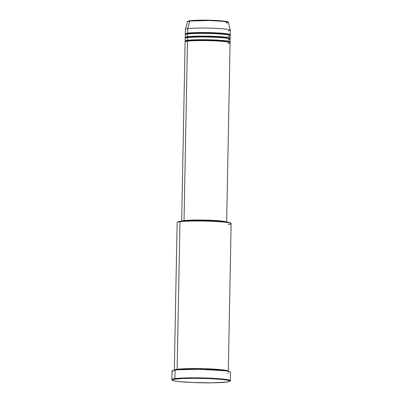 <?xml version="1.0" encoding="UTF-8"?>
<svg xmlns="http://www.w3.org/2000/svg" width="403" height="403" viewBox="0 0 403 403"><rect width="100%" height="100%" fill="white"/><g stroke="black" fill="none" stroke-linecap="round" stroke-linejoin="round"><path stroke-width="0.6" d="M227.977 22.125L223.559 21.067L209.822 20.236L190.115 20.704A0.448 0.403 82.3 0 0 189.722 21.016L209.484 20.528L223.534 21.344L228.4 22.422L226.264 23.112M187.879 40.784A0.448 0.403 -97.7 0 1 187.541 41.207A0.448 0.403 82.3 0 0 187.879 40.784L185.566 41.494L187.879 40.784A0.448 0.403 82.3 0 0 187.486 40.31A0.448 0.403 -97.7 0 1 187.879 40.784L209.52 40.265L224.683 41.171L229.655 42.34L224.683 41.171L209.52 40.265L187.879 40.784M226.652 222.219L230.098 42.794A22.497 1.728 -178.9 0 0 212.774 40.784A22.497 1.728 -178.9 0 0 187.471 41.207L187.44 42.743M185.889 41.499L187.486 40.31A22.497 1.728 1.1 0 1 212.789 39.887A22.497 1.728 1.1 0 1 230.113 41.897A22.497 1.728 1.1 0 1 229.68 42.224L227.544 41.046L212.703 39.882L187.486 40.31L187.536 37.62L187.511 39.156M187.949 37.197A0.448 0.403 -97.7 0 1 187.672 37.605A0.448 0.403 82.3 0 0 187.949 37.197L185.637 37.902L187.949 37.197A0.448 0.403 82.3 0 0 187.556 36.723A0.448 0.403 -97.7 0 1 187.949 37.197L209.59 36.678L224.753 37.58L229.725 38.748L224.753 37.58L209.59 36.678L187.949 37.197M185.672 37.811L187.556 36.723A22.497 1.728 1.1 0 1 212.86 36.295A22.497 1.728 1.1 0 1 230.184 38.31A22.497 1.728 1.1 0 1 229.75 38.638L227.609 37.459L212.774 36.295L187.556 36.723L187.607 34.033L187.576 35.565M188.02 33.605A0.448 0.403 -97.7 0 1 187.743 34.013A0.448 0.403 82.3 0 0 188.02 33.605L185.707 34.315L188.02 33.605A0.448 0.403 82.3 0 0 187.627 33.137A0.448 0.403 -97.7 0 1 188.02 33.605L209.661 33.091L224.824 33.993L229.796 35.162L224.824 33.993L209.661 33.091L188.02 33.605M185.738 34.225L187.627 33.137A22.497 1.728 1.1 0 1 212.925 32.708A22.497 1.728 1.1 0 1 230.254 34.723A22.497 1.728 1.1 0 1 229.816 35.046M231.05 223.489L230.607 223.035A26.548 2.035 -178.9 0 0 209.243 220.779A26.548 2.035 -178.9 0 0 180.383 221.323L179.97 221.746A26.996 2.07 1.1 0 1 209.318 221.197A26.996 2.07 1.1 0 1 231.05 223.489A26.996 2.07 1.1 0 1 228.294 224.516M229.811 381.293L230.269 380.855A29.248 2.242 -178.9 0 0 208.925 378.11A29.248 2.242 -178.9 0 0 174.942 378.624L175.34 379.097A28.799 2.211 1.1 0 1 208.799 378.588A28.799 2.211 1.1 0 1 229.811 381.293A28.799 2.211 1.1 0 1 226.879 382.049L228.889 381.686L229.891 381.062L227.383 380.17L220.879 379.344L208.673 378.583L194.684 378.296L182.211 378.543L174.202 379.273L172.328 380.089L174.837 380.976L179.385 381.611L193.541 382.563L212.885 382.815L226.879 382.049A28.799 2.211 1.1 0 1 195.576 382.638A28.799 2.211 1.1 0 1 172.398 380.19A28.799 2.211 1.1 0 1 175.34 379.097L174.942 378.624A29.248 2.242 1.1 0 1 207.837 378.069A29.248 2.242 1.1 0 1 230.36 380.684L230.521 372.165A29.248 2.242 -178.9 0 0 207.998 369.546A29.248 2.242 -178.9 0 0 175.109 370.1L174.942 378.624L175.109 370.1A29.248 2.242 -178.9 0 0 172.041 371.042L171.874 379.566A29.248 2.242 1.1 0 1 174.942 378.624A29.248 2.242 -178.9 0 0 171.96 379.737L172.398 380.19M177.532 369.793A0.448 0.403 -97.7 0 1 177.527 369.838A0.448 0.403 82.3 0 0 177.532 369.793L176.7 369.919L177.532 369.793A0.448 0.403 82.3 0 0 177.139 369.319A0.448 0.403 -97.7 0 1 177.532 369.793L197.606 369.067L225.912 370.861L197.606 369.067L177.532 369.793M174.308 370.186A26.996 2.07 1.1 0 0 174.308 370.221L177.139 369.319A26.996 2.07 1.1 0 1 207.5 368.805A26.996 2.07 1.1 0 1 228.289 371.223A26.996 2.07 1.1 0 1 228.289 371.259L227.08 370.584L222.476 369.823L203.928 368.695L177.139 369.319L179.97 221.746L177.139 369.319A26.996 2.07 1.1 0 0 174.308 370.186L177.139 222.612A26.996 2.07 -178.9 0 1 179.97 221.746L180.383 221.323L181.657 221.171L188.77 220.728L205.983 220.683L224.169 221.726L228.36 222.31L230.672 223.131M227.806 39.927C231.549 39.58 232.471 38.295 217.701 37.424C202.664 36.587 189.662 37.177 187.536 37.62L187.486 40.31A22.497 1.728 1.1 0 0 185.128 41.035L185.179 38.34A22.497 1.728 -178.9 0 1 187.536 37.62A22.497 1.728 -178.9 0 1 212.839 37.192A22.497 1.728 -178.9 0 1 230.163 39.207L230.113 41.897M226.642 222.164L224.683 221.469L221.131 220.975L207.913 220.154L194.956 220.033L184.025 220.632L187.471 41.207L184.025 220.632A22.497 1.728 1.1 0 1 208.029 220.159A22.497 1.728 1.1 0 1 226.501 222.013M225.927 221.932A22.049 1.693 -178.9 0 0 207.5 220.179A22.049 1.693 -178.9 0 0 184.428 220.653L184.423 220.94L184.428 220.653A22.049 1.693 -178.9 0 0 182.398 221.101M228.289 371.223L231.126 223.65A26.996 2.07 -178.9 0 0 210.336 221.232A26.996 2.07 -178.9 0 0 179.97 221.746A26.996 2.07 1.1 0 0 177.224 222.456L177.97 221.841L180.383 221.323A26.548 2.035 -178.9 0 0 177.678 222.018L177.607 222.234M230.254 34.723L230.34 30.235A22.497 1.728 -178.9 0 0 213.011 28.22A22.497 1.728 -178.9 0 0 187.712 28.648L189.722 21.016A0.448 0.403 -97.7 0 1 190.045 20.709C194.966 19.984 209.615 19.969 219.111 20.664C227.373 21.263 228.723 22.009 228.4 22.422A20.417 1.567 -178.9 0 0 212.477 20.618A20.417 1.567 -178.9 0 0 189.722 21.016L187.712 28.648A22.497 1.728 1.1 0 1 212.789 28.215A22.497 1.728 1.1 0 1 230.335 30.2A22.497 1.728 1.1 0 1 227.977 30.955M190.115 20.704A0.448 0.403 -97.7 0 0 190.045 20.709C188.115 21.027 187.294 21.334 187.586 21.636L189.722 21.016A20.417 1.567 -178.9 0 0 187.586 21.636L185.355 29.338A22.497 1.728 1.1 0 1 187.712 28.648L187.627 33.137L187.712 28.648A22.497 1.728 -178.9 0 0 185.35 29.374L185.264 33.857A22.497 1.728 1.1 0 1 187.627 33.137L213.046 32.714L227.816 33.892L229.76 35.066M227.876 36.341C231.619 35.993 232.536 34.703 217.771 33.832C202.734 32.996 189.732 33.59 187.607 34.033L187.556 36.723A22.497 1.728 1.1 0 0 185.194 37.444L185.249 34.754A22.497 1.728 -178.9 0 1 187.607 34.033A22.497 1.728 -178.9 0 1 212.91 33.605A22.497 1.728 -178.9 0 1 230.234 35.62L230.184 38.31M185.617 37.791A22.497 1.728 1.1 0 1 185.194 37.444M185.687 34.2A22.497 1.728 1.1 0 1 185.264 33.857M227.972 22.069L227.473 21.757M226.944 21.606L215.111 20.432L198.08 20.21M196.427 20.261L191.077 20.593M189.329 20.825L188.302 21.097M172.776 371.561L172.051 371.108L173.068 370.473L178.156 369.788L197.581 369.304L221.358 370.352L227.967 371.193L230.289 371.873L230.451 372.317M228.607 372.921L227.453 373.102M181.824 221.151A22.497 1.728 1.1 0 1 184.025 220.632L181.718 221.237M182.166 221.247L188.13 220.315L203.525 220.083L217.65 220.703L223.292 221.312L226.023 221.988M227.735 43.519C231.478 43.166 232.4 41.882 217.635 41.01C202.593 40.174 189.596 40.768 187.471 41.207A22.497 1.728 -178.9 0 0 185.108 41.932L181.662 221.353M185.546 41.378A22.497 1.728 1.1 0 1 185.128 41.035M185.496 41.68L185.627 41.373M185.632 34.502L185.763 34.195M230.335 30.2L228.4 22.422M229.74 35.041L229.856 35.348M229.796 38.562L229.791 38.94M229.297 42.32L229.725 42.154L229.72 42.527"/></g></svg>
